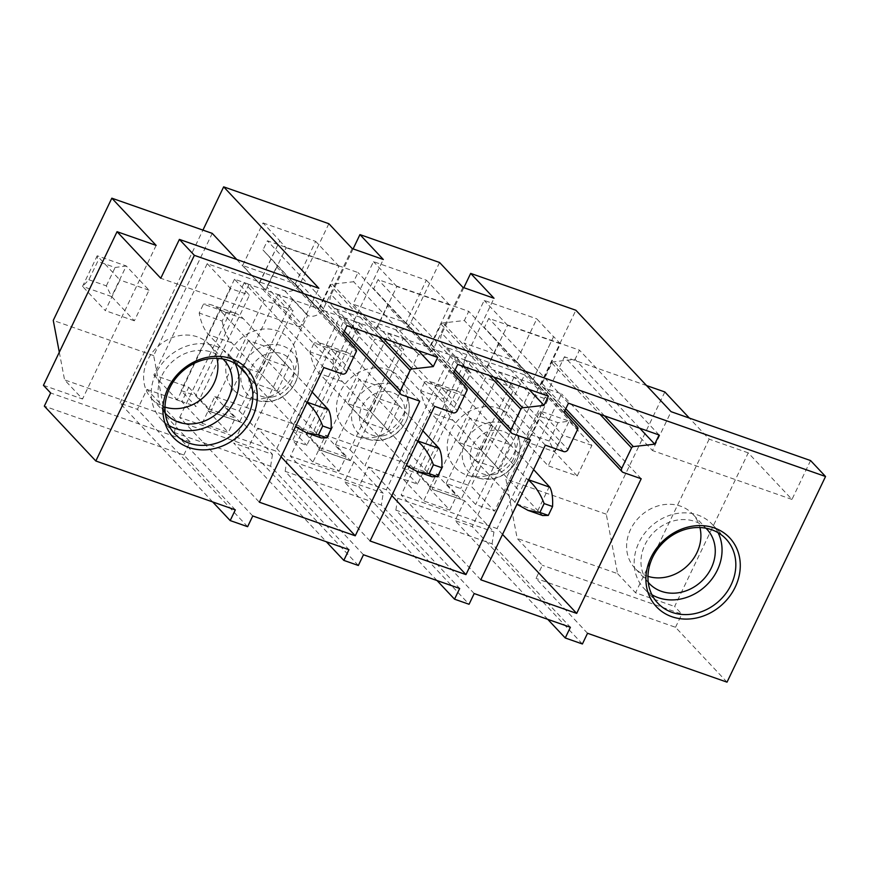 <?xml version="1.0" encoding="UTF-8"?>
<svg xmlns="http://www.w3.org/2000/svg" width="869" height="869" viewBox="0 0 869 869"><rect width="100%" height="100%" fill="white"/><g stroke="black" fill="none" stroke-linecap="round" stroke-linejoin="round"><path stroke-width="0.65" stroke-dasharray="4.34 3.26" d="M553.553 336.716L533.175 379.253L553.553 336.716L536.792 318.858L516.414 361.395L533.175 379.253M259.136 283.24L279.807 240.8L263.046 222.942L242.657 265.479L265.729 290.257L286.107 247.719L279.525 240.702M259.429 283.337L279.807 240.8M286.107 247.719L338.997 266.251L318.619 308.788L265.729 290.257M318.619 308.788L295.264 283.902L242.657 265.479M263.046 222.942L315.643 241.376L295.264 283.902M338.997 266.251L315.643 241.376M179.709 417.37L244.222 282.718L262.525 289.138A3.465 2.998 136.8 0 0 266.902 287.096L276.624 266.794A2.086 1.792 136.8 0 0 276.418 264.773L262.97 249.968L267.37 240.789L358.028 272.562L353.629 281.741L332.262 284.174A2.086 1.792 136.8 0 0 330.459 285.488L320.661 305.931A3.465 2.998 136.8 0 0 322.106 310.005L340.116 316.316L275.603 450.968L179.709 417.37L259.353 502.206M262.395 398.686A37.801 32.642 136.8 0 0 296.21 353.216A37.801 32.642 136.8 0 0 260.07 329.492A37.801 32.642 136.8 0 0 226.277 363.177A37.801 32.642 136.8 0 0 248.186 398.317A37.801 32.642 136.8 0 0 262.395 398.686M323.865 367.554L244.222 282.718M281.1 456.822L275.603 450.968M419.77 401.152L340.116 316.316M418.282 350.598L353.629 281.741M437.683 357.398L358.028 272.562M347.013 325.625L267.37 240.789M342.614 334.815L262.97 249.968M358.343 565.48L248.154 448.111L233.631 443.016L326.32 541.745M363.481 554.77L285.151 471.335L381.339 505.041L459.668 588.476M285.151 471.335L287.031 459.473L257.691 428.221L248.154 448.111M212.688 501.934L119.998 403.205L137.443 409.321L146.97 389.431L176.309 420.683L272.497 454.389L243.157 423.127L207.995 410.809L214.882 396.427L299.447 426.06L292.56 440.442L312.916 462.123L339.073 471.291L318.717 449.599L353.879 461.928L383.218 493.179L381.339 505.041M353.879 461.928L344.352 481.817L358.875 486.901L469.064 604.27M437.031 580.546L344.352 481.817M474.192 593.56L395.862 510.125L492.06 543.831L570.39 627.266M395.862 510.125L397.752 498.274L368.413 467.011L358.875 486.901M318.717 449.599L325.603 435.217L410.168 464.85L403.281 479.232L423.637 500.924L449.794 510.081L429.438 488.4L464.6 500.718L493.94 531.969L492.06 543.831M464.6 500.718L455.063 520.607L472.215 526.614L575.875 310.255M547.752 619.336L455.063 520.607M582.404 643.983L472.215 526.614M587.531 633.273L536.032 578.417L542.332 565.263L517.185 538.465L505.877 479.004L564.437 356.779L652.467 450.544L671.085 411.678M727.016 682.154L675.517 627.288L536.032 578.417M810.581 460.559L791.963 499.425L748.242 452.858L674.637 606.475L681.828 614.133L542.332 565.263M675.517 627.288L681.828 614.133M235.325 509.864L183.815 455.008L44.33 406.138M119.998 403.205L202.933 230.111M183.815 455.008L190.126 441.854L164.969 415.056L153.661 355.595L212.232 233.37M236.759 259.505L300.261 327.135L318.88 288.269M247.622 526.69L137.443 409.321M252.76 515.98L174.43 432.545L270.617 466.24L348.947 549.675M176.309 420.683L174.43 432.545M272.497 454.389L270.617 466.24M243.157 423.127L233.631 443.016M502.543 534.402L497.046 528.558L401.152 494.961L465.665 360.309L483.968 366.718A3.465 2.998 136.8 0 0 488.345 364.676L498.067 344.385A2.086 1.792 136.8 0 0 497.861 342.364L484.402 327.559L488.802 318.38L579.471 350.153L575.072 359.332L553.705 361.765A2.086 1.792 136.8 0 0 551.902 363.068L542.104 383.511A3.465 2.998 136.8 0 0 543.538 387.596L561.559 393.907L497.046 528.558M641.203 478.743L561.559 393.907M480.796 579.797L401.152 494.961M545.308 445.145L465.665 360.309M564.046 412.395L484.402 327.559M568.445 403.216L488.802 318.38M659.115 434.989L579.471 350.153M639.714 428.189L575.072 359.332M391.821 495.612L386.325 489.758L290.431 456.16L354.943 321.508L373.246 327.928A3.465 2.998 136.8 0 0 377.624 325.886L387.346 305.584A2.086 1.792 136.8 0 0 387.139 303.563L373.681 288.769L378.08 279.59L468.749 311.352L464.35 320.531L442.984 322.964A2.086 1.792 136.8 0 0 441.18 324.278L431.382 344.721A3.465 2.998 136.8 0 0 432.827 348.806L450.837 355.117L386.325 489.758M530.492 439.953L450.837 355.117M370.075 540.996L290.431 456.16M434.587 406.344L354.943 321.508M453.336 373.605L373.681 288.769M457.735 364.426L378.08 279.59M548.393 396.188L468.749 311.352M529.004 389.399L464.35 320.531M277.178 391.246L288.758 367.076L265.795 359.027L254.215 383.207L277.178 391.246L259.809 372.747L271.389 348.578L288.758 367.076M257.691 428.221L292.56 440.442M287.031 459.473L383.218 493.179M368.413 467.011L403.281 479.232M397.752 498.274L493.94 531.969M462.938 287.378L434.196 347.361A12.144 10.482 -43.2 0 1 418.891 354.509L418.315 354.302L364.947 465.697L417.544 484.131L470.911 372.736L470.335 372.529A12.144 10.482 -43.2 0 1 466.61 370.129L443.255 345.254A12.144 10.482 -43.2 0 0 446.981 347.654L524.572 374.843L471.194 486.227L494.548 511.113L475.658 504.487L460.689 488.541L446.166 483.457L461.135 499.403L514.502 388.008L485.445 377.83L432.078 489.214L461.135 499.403M443.255 345.254A12.144 10.482 -43.2 0 1 441.941 333.381L465.295 358.256L494.026 298.273M463.829 287.693L441.941 333.381M429.438 488.4L436.325 474.018L471.194 486.227M664.839 391.962L606.28 514.187L617.587 573.649L517.185 538.465M617.587 573.649L635.554 592.788L674.637 606.475M606.28 514.187L505.877 479.004M646.558 385.554L564.437 356.779M791.963 499.425L652.467 450.544M748.242 452.858L709.158 439.16L689.367 418.087M709.158 439.16L635.554 592.788M439.584 262.503L410.841 322.486A12.144 10.482 -43.2 0 1 395.536 329.633L336.26 308.864A12.144 10.482 -43.2 0 1 332.534 306.453A12.144 10.482 -43.2 0 1 331.219 294.591L354.574 319.466L383.305 259.483M353.107 248.903L331.219 294.591M352.217 248.588L323.474 308.571A12.144 10.482 -43.2 0 1 308.18 315.719L307.593 315.512L254.226 426.907L306.822 445.33L360.19 333.946L359.614 333.739A12.144 10.482 -43.2 0 1 355.899 331.339A12.144 10.482 -43.2 0 1 354.574 319.466M328.862 223.713L300.12 283.696A12.144 10.482 -43.2 0 1 284.826 290.833L207.235 263.655L153.856 375.039L188.736 387.259L181.838 401.641L202.205 423.333L228.351 432.501L235.249 418.108L209.092 408.951L202.205 423.333M146.97 389.431L181.838 401.641M300.261 327.135L160.765 278.265M466.61 370.129A12.144 10.482 -43.2 0 1 465.295 358.256M43.45 385.325L82.533 399.012L64.567 379.883L164.969 415.056M190.126 441.854L50.641 392.973M156.138 245.395L82.533 399.012M59.309 352.217L64.567 379.883M153.661 355.595L53.259 320.422M207.995 410.809L228.351 432.501M235.086 363.459A46.817 40.43 136.8 0 0 229.275 355.117A46.817 40.43 136.8 0 0 193.7 344.32A46.817 40.43 136.8 0 0 155.171 375.028A46.817 40.43 136.8 0 0 161.004 419.206A46.817 40.43 136.8 0 0 168.966 425.538M483.837 476.266A37.801 32.642 136.8 0 0 517.652 430.807A37.801 32.642 136.8 0 0 481.513 407.083A37.801 32.642 136.8 0 0 447.72 440.768A37.801 32.642 136.8 0 0 469.618 475.897A37.801 32.642 136.8 0 0 483.837 476.266M487.161 367.837L507.55 325.299L560.44 343.831L540.051 386.368L487.161 367.837L463.807 342.962L484.196 300.424L536.792 318.858M373.116 437.476A37.801 32.642 136.8 0 0 406.931 392.017A37.801 32.642 136.8 0 0 370.791 368.293A37.801 32.642 136.8 0 0 336.998 401.967A37.801 32.642 136.8 0 0 358.897 437.107A37.801 32.642 136.8 0 0 373.116 437.476M376.451 329.047L396.829 286.509L449.718 305.041L429.34 347.578L376.451 329.047L353.096 304.172L373.474 261.634L426.364 280.166L405.986 322.703L353.096 304.172M651.946 594.765A46.817 40.43 -43.2 0 1 643.983 588.432A46.817 40.43 -43.2 0 1 641.941 586.054A46.817 40.43 -43.2 0 1 651.793 525.691A46.817 40.43 -43.2 0 1 712.254 524.344A46.817 40.43 -43.2 0 1 714.296 526.723A46.817 40.43 -43.2 0 1 718.066 532.686M259.809 372.747L236.846 364.708L254.215 383.207M236.846 364.708L248.436 340.529L265.795 359.027M271.389 348.578L248.436 340.529M436.325 474.018L456.681 495.699L430.535 486.542L423.637 500.924M410.168 464.85L430.535 486.542M325.603 435.217L345.971 456.909L319.814 447.741L312.916 462.123M299.447 426.06L319.814 447.741M214.882 396.427L235.249 418.108M188.736 387.259L209.092 408.951M153.856 375.039L177.211 399.925L196.101 406.54L181.132 390.594L195.666 395.688L210.635 411.634L239.692 421.813L293.059 310.418L264.002 300.239L210.635 411.634M224.723 405.866L278.091 294.472L292.625 299.566L239.257 410.961L224.723 405.866L239.692 421.813M239.257 410.961L254.226 426.907M291.854 429.384L345.221 317.989L359.755 323.083L306.377 434.478L291.854 429.384L306.822 445.33M306.377 434.478L321.356 450.424L350.413 460.603L403.781 349.219L374.724 339.029L321.356 450.424M335.445 444.656L388.812 333.272L403.346 338.356L349.968 449.751L335.445 444.656L350.413 460.603M349.968 449.751L364.947 465.697M402.575 468.185L455.943 356.79L470.477 361.884L417.098 473.268L402.575 468.185L417.544 484.131M417.098 473.268L432.078 489.214M339.073 471.291L345.971 456.909M449.794 510.081L456.681 495.699M446.166 483.457L499.534 372.062L514.057 377.157L529.036 393.103L475.658 504.487M499.534 372.062L514.502 388.008M470.477 361.884L485.445 377.83M455.943 356.79L470.911 372.736M524.572 374.843L547.926 399.718L529.036 393.103M547.926 399.718L494.548 511.113M345.221 317.989L360.19 333.946M403.346 338.356L418.315 354.302M388.812 333.272L403.781 349.219M359.755 323.083L374.724 339.029M292.625 299.566L307.593 315.512M264.002 300.239L249.034 284.293L234.5 279.199L249.479 295.145L196.101 406.54M207.235 263.655L230.589 288.53L249.479 295.145M278.091 294.472L293.059 310.418M230.589 288.53L177.211 399.925M222.942 358.984A39.594 34.184 136.8 0 0 193.928 350.935A39.594 34.184 136.8 0 0 161.688 376.125A39.594 34.184 136.8 0 0 165.273 413.133M507.55 325.299L484.196 300.424M560.44 343.831L553.846 336.814M540.051 386.368L533.468 379.351M516.414 361.395L463.807 342.962M396.829 286.509L373.474 261.634M449.718 305.041L426.364 280.166M429.34 347.578L405.986 322.703M705.921 528.211A39.594 34.184 136.8 0 0 655.204 531.013A39.594 34.184 136.8 0 0 647.524 581.47A39.594 34.184 136.8 0 0 648.252 582.36M514.057 377.157L460.689 488.541M492.832 426.158L469.868 418.119L487.237 436.618L510.201 444.656L492.832 426.158L481.241 450.338L458.289 442.288L469.868 418.119M382.11 387.368L359.158 379.318L376.516 397.817L399.479 405.866L382.11 387.368L370.531 411.548L347.567 403.498L359.158 379.318M249.034 284.293L195.666 395.688M234.5 279.199L181.132 390.594M216.946 358.321A39.594 34.184 136.8 0 0 209.635 344.754A39.594 34.184 136.8 0 0 179.546 335.619A39.594 34.184 136.8 0 0 146.97 361.591A39.594 34.184 136.8 0 0 151.901 398.947A39.594 34.184 136.8 0 0 164.98 407.105M647.97 576.332A39.594 34.184 -43.2 0 1 634.881 568.174A39.594 34.184 -43.2 0 1 633.153 566.164A39.594 34.184 -43.2 0 1 641.485 515.121A39.594 34.184 -43.2 0 1 692.615 513.981A39.594 34.184 -43.2 0 1 694.342 515.99A39.594 34.184 -43.2 0 1 699.925 527.548M458.289 442.288L475.658 460.787L487.237 436.618M481.241 450.338L498.61 468.836L475.658 460.787M498.61 468.836L510.201 444.656M347.567 403.498L364.937 421.997L376.516 397.817M370.531 411.548L387.889 430.036L364.937 421.997M387.889 430.036L399.479 405.866M312.156 391.995L243.244 318.597A88.269 40.626 -70.7 0 0 235.119 313.177A88.269 40.626 -70.7 0 0 226.407 312.21L203.444 304.161L199.197 313.036A88.269 40.626 -70.7 0 0 208.701 334.728L295.536 426.69M293.429 424.974L305.008 400.794L220.292 310.548A88.269 40.626 -70.7 0 0 212.155 305.128A88.269 40.626 -70.7 0 0 203.444 304.161M226.407 312.21L222.149 321.085L199.197 313.036M222.149 321.085A88.269 40.626 -70.7 0 0 231.665 342.766L316.381 433.012L316.827 433.816L294.808 426.103M327.971 408.832L316.381 433.012M307.115 402.532L305.008 400.794M321.291 437.943L316.827 433.816M422.877 430.796L353.965 357.387A88.269 40.626 -70.7 0 0 345.84 351.967A88.269 40.626 -70.7 0 0 337.129 351L314.165 342.962L309.918 351.836A88.269 40.626 -70.7 0 0 319.423 373.518L406.257 465.48M404.15 463.764L415.73 439.584L331.002 349.338A88.269 40.626 -70.7 0 0 322.877 343.918A88.269 40.626 -70.7 0 0 314.165 342.962M337.129 351L332.87 359.875L309.918 351.836M332.87 359.875A88.269 40.626 -70.7 0 0 342.386 381.567L427.103 471.802L427.548 472.617L405.53 464.904M438.682 447.633L427.103 471.802M417.826 441.333L415.73 439.584M432.012 476.744L427.548 472.617M533.599 469.586L464.687 396.177A88.269 40.626 -70.7 0 0 456.562 390.757A88.269 40.626 -70.7 0 0 447.839 389.801L424.887 381.752L420.629 390.626A88.269 40.626 -70.7 0 0 430.144 412.308L516.979 504.281M514.861 502.554L526.451 478.384L441.724 388.139A88.269 40.626 -70.7 0 0 433.598 382.718A88.269 40.626 -70.7 0 0 424.887 381.752M447.839 389.801L443.592 398.675L420.629 390.626M443.592 398.675A88.269 40.626 -70.7 0 0 453.097 420.357L537.824 510.603L538.269 511.406L516.251 503.694M549.404 486.423L537.824 510.603M528.548 480.122L526.451 478.384M542.723 515.534L538.269 511.406M88.888 279.753L106.333 285.858L111.601 296.568L82.544 286.39L97.209 255.79L119.965 280.024L105.301 310.624L82.544 286.39L88.888 279.753L97.686 261.395L97.209 255.79L126.266 265.968L149.023 290.213L134.358 320.813L111.601 296.568L126.266 265.968L115.121 267.5L97.686 261.395M134.358 320.813L105.301 310.624M149.023 290.213L119.965 280.024M106.333 285.858L115.121 267.5M577.233 475.984L554.476 451.75L525.419 441.561L540.083 410.961L562.84 435.206L548.176 465.806L525.419 441.561L531.774 434.934L540.561 416.566L540.083 410.961L569.141 421.15L591.898 445.384L577.233 475.984L548.176 465.806M591.898 445.384L562.84 435.206M558.007 422.682L549.208 441.039L554.476 451.75L569.141 421.15L558.007 422.682L540.561 416.566M549.208 441.039L531.774 434.934M401.75 394.841L322.106 310.005M320.661 305.931L344.363 331.165M378.504 336.661L330.459 285.488M332.262 284.174L383.023 338.247M356.062 349.61L276.418 264.773M276.624 266.794L356.279 351.63M346.546 371.932L266.902 287.096M262.525 289.138L342.18 373.974M268.738 344.906A30.795 26.581 -43.2 0 1 298.165 364.23A30.795 26.581 -43.2 0 1 270.628 401.261A30.795 26.581 -43.2 0 1 259.049 400.957A30.795 26.581 -43.2 0 1 241.213 372.345A30.795 26.581 -43.2 0 1 268.738 344.906M272.16 397.014A24.126 20.823 136.8 0 0 294.048 370.944A24.126 20.823 136.8 0 0 270.672 352.857A24.126 20.823 136.8 0 0 248.784 378.927A24.126 20.823 136.8 0 0 272.16 397.014M563.612 451.554L483.968 366.718M488.345 364.676L567.989 449.512M577.711 429.221L498.067 344.385M497.861 342.364L577.505 427.2M604.466 415.838L553.705 361.765M551.902 363.068L599.947 414.252M565.795 408.756L542.104 383.511M543.538 387.596L623.192 472.432M452.901 412.764L373.246 327.928M377.624 325.886L457.268 410.722M466.99 390.42L387.346 305.584M387.139 303.563L466.783 388.41M493.744 377.037L442.984 322.964M441.18 324.278L489.225 375.462M455.074 369.966L431.382 344.721M432.827 348.806L512.471 433.642M300.12 283.696L323.474 308.571M410.841 322.486L434.196 347.361M446.981 347.654L470.335 372.529M336.26 308.864L359.614 333.739M395.536 329.633L418.891 354.509M284.826 290.833L308.18 315.719M490.17 422.497A30.795 26.581 -43.2 0 1 519.608 441.821A30.795 26.581 -43.2 0 1 492.06 478.852A30.795 26.581 -43.2 0 1 480.492 478.547A30.795 26.581 -43.2 0 1 462.645 449.936A30.795 26.581 -43.2 0 1 490.17 422.497M379.449 383.707A30.795 26.581 -43.2 0 1 408.886 403.031A30.795 26.581 -43.2 0 1 381.35 440.051A30.795 26.581 -43.2 0 1 369.77 439.757A30.795 26.581 -43.2 0 1 351.923 411.135A30.795 26.581 -43.2 0 1 379.449 383.707M493.592 474.593A24.126 20.823 136.8 0 0 515.48 448.534A24.126 20.823 136.8 0 0 492.115 430.448A24.126 20.823 136.8 0 0 470.227 456.507A24.126 20.823 136.8 0 0 493.592 474.593M382.871 435.803A24.126 20.823 136.8 0 0 404.758 409.733A24.126 20.823 136.8 0 0 381.393 391.647A24.126 20.823 136.8 0 0 359.505 417.717A24.126 20.823 136.8 0 0 382.871 435.803M243.244 318.597L220.292 310.548M231.665 342.766L208.701 334.728M307.257 402.228L306.388 401.934M353.965 357.387L331.002 349.338M342.386 381.567L319.423 373.518M417.978 441.028L417.109 440.724M464.687 396.177L441.724 388.139M453.097 420.357L430.144 412.308M528.689 479.818L527.831 479.514M321.041 309.321L343.407 333.142M248.186 398.317L259.049 400.957L270.965 401.293C286.922 399.001 301.326 381.719 298.165 364.23L296.21 353.216M542.484 386.911L564.85 410.733M431.763 348.111L454.129 371.943M161.004 419.206L174.778 433.881M229.275 355.117L243.048 369.781M726.028 539.008L712.254 524.344M657.757 603.108L643.983 588.432M355.899 331.339L332.534 306.453M469.618 475.897L480.492 478.547L492.408 478.873C508.354 476.592 522.758 459.31 519.608 441.821L517.652 430.807M358.897 437.107L369.77 439.757L381.687 440.083C397.644 437.802 412.036 420.509 408.886 403.031L406.931 392.017M151.901 398.947L166.272 414.263M209.635 344.754L224.006 360.059M706.986 529.286L692.615 513.981M649.252 583.49L634.881 568.174M235.119 313.177L212.155 305.128M345.84 351.967L322.877 343.918M456.562 390.757L433.598 382.718"/><path stroke-width="1.3" d="M259.353 502.206L323.865 367.554L342.18 373.974A3.465 2.998 136.8 0 0 346.546 371.932L356.279 351.63A2.086 1.792 136.8 0 0 356.062 349.61L342.614 334.815L347.013 325.625L437.683 357.398L433.283 366.577L411.906 369.01A2.086 1.792 136.8 0 0 410.103 370.324L400.316 390.768A3.465 2.998 136.8 0 0 401.75 394.841L419.77 401.152L355.258 535.804L259.353 502.206M355.258 535.804L281.1 456.822M433.283 366.577L418.282 350.598M95.829 460.994L235.325 509.864L230.187 520.574L247.622 526.69L252.76 515.98L348.947 549.675L343.82 560.386L358.343 565.48L363.481 554.77L459.668 588.476L454.53 599.186L469.064 604.27L474.192 593.56L570.39 627.266L565.252 637.976L582.404 643.983L587.531 633.273L727.016 682.154L825.55 476.505L194.363 255.345L95.829 460.994L44.33 406.138L50.641 392.973L43.45 385.325L117.054 231.697L160.765 278.265L179.394 239.399L194.363 255.345M208.571 357.083A50.293 43.417 136.8 0 0 162.938 411.428A50.293 43.417 136.8 0 0 211.656 449.132A50.293 43.417 136.8 0 0 257.278 394.787A50.293 43.417 136.8 0 0 208.571 357.083M641.203 478.743L576.69 613.395L480.796 579.797L545.308 445.145L563.612 451.554A3.465 2.998 136.8 0 0 567.989 449.512L577.711 429.221A2.086 1.792 136.8 0 0 577.505 427.2L564.046 412.395L568.445 403.216L659.115 434.989L654.715 444.168L633.349 446.601A2.086 1.792 136.8 0 0 631.546 447.915L621.748 468.358A3.465 2.998 136.8 0 0 623.192 472.432L641.203 478.743M530.492 439.953L465.969 574.605L370.075 540.996L434.587 406.344L452.901 412.764A3.465 2.998 136.8 0 0 457.268 410.722L466.99 390.42A2.086 1.792 136.8 0 0 466.783 388.41L453.336 373.605L457.735 364.426L548.393 396.188L544.005 405.367L522.627 407.811A2.086 1.792 136.8 0 0 520.824 409.114L511.026 429.558A3.465 2.998 136.8 0 0 512.471 433.642L530.492 439.953M731.948 540.475A50.293 43.417 136.8 0 0 666.306 538.107A50.293 43.417 136.8 0 0 654.238 604.194A50.293 43.417 136.8 0 0 719.88 606.562A50.293 43.417 136.8 0 0 731.948 540.475M343.82 560.386L326.32 541.745M454.53 599.186L437.031 580.546M565.252 637.976L547.752 619.336M202.933 230.111L223.659 186.846L328.862 223.713L352.217 248.588L383.305 259.483L359.951 234.608L439.584 262.503L462.938 287.378L494.026 298.273L470.672 273.398L575.875 310.255L671.085 411.678L810.581 460.559L825.55 476.505M223.659 186.846L318.88 288.269L179.394 239.399M230.187 520.574L212.688 501.934M117.054 231.697L156.138 245.395L111.829 198.186L212.232 233.37L236.759 259.505M207.474 358.984A46.817 40.43 136.8 0 0 168.944 389.703A46.817 40.43 136.8 0 0 174.778 433.881A46.817 40.43 136.8 0 0 210.352 444.678A46.817 40.43 136.8 0 0 248.882 413.959A46.817 40.43 136.8 0 0 243.048 369.781A46.817 40.43 136.8 0 0 207.474 358.984M576.69 613.395L502.543 534.402M654.715 444.168L639.714 428.189M465.969 574.605L391.821 495.612M544.005 405.367L529.004 389.399M655.715 600.729A46.817 40.43 -43.2 0 1 665.567 540.366A46.817 40.43 -43.2 0 1 726.028 539.008A46.817 40.43 -43.2 0 1 728.07 541.398A46.817 40.43 -43.2 0 1 718.218 601.75A46.817 40.43 -43.2 0 1 657.757 603.108A46.817 40.43 -43.2 0 1 655.715 600.729M470.672 273.398L463.829 287.693M689.367 418.087L664.839 391.962L646.558 385.554M359.951 234.608L353.107 248.903M111.829 198.186L53.259 320.422L59.309 352.217M168.966 425.538A46.817 40.43 136.8 0 0 196.579 430.003A46.817 40.43 136.8 0 0 235.086 363.459M718.066 532.686A46.817 40.43 -43.2 0 1 705.791 585.858A46.817 40.43 -43.2 0 1 651.946 594.765M165.273 413.133A39.594 34.184 136.8 0 0 166.272 414.263A39.594 34.184 136.8 0 0 196.351 423.388A39.594 34.184 136.8 0 0 228.938 397.415A39.594 34.184 136.8 0 0 224.006 360.059A39.594 34.184 136.8 0 0 222.942 358.984M648.252 582.36A39.594 34.184 136.8 0 0 649.252 583.49A39.594 34.184 136.8 0 0 700.381 582.339A39.594 34.184 136.8 0 0 708.713 531.307A39.594 34.184 136.8 0 0 706.986 529.286A39.594 34.184 136.8 0 0 705.921 528.211M164.98 407.105A39.594 34.184 136.8 0 0 181.979 408.082A39.594 34.184 136.8 0 0 216.946 358.321M699.925 527.548A39.594 34.184 -43.2 0 1 687.14 566.001A39.594 34.184 -43.2 0 1 647.97 576.332M306.388 401.934C313.361 407.702 318.793 415.73 322.692 425.995L331.122 428.949C331.523 420.183 330.622 413.753 328.406 409.647L312.156 391.995M322.692 425.995L318.445 434.869L306.594 432.795L295.536 426.69M331.122 428.949L326.874 437.824L318.445 434.869M326.874 437.824L321.291 437.943M417.109 440.724C424.072 446.503 429.514 454.52 433.414 464.785L441.843 467.739C442.245 458.984 441.343 452.543 439.127 448.437L422.877 430.796M433.414 464.785L429.167 473.659L417.305 471.595L406.257 465.48M441.843 467.739L437.596 476.614L429.167 473.659M437.596 476.614L432.012 476.744M527.831 479.514C534.793 485.293 540.236 493.31 544.135 503.585L552.565 506.54C552.966 497.774 552.065 491.343 549.849 487.227L533.599 469.586M544.135 503.585L539.888 512.46L528.026 510.385L516.979 504.281M552.565 506.54L548.306 515.415L539.888 512.46M548.306 515.415L542.723 515.534M344.363 331.165L400.316 390.768M410.103 370.324L378.504 336.661M383.023 338.247L411.906 369.01M633.349 446.601L604.466 415.838M599.947 414.252L631.546 447.915M621.748 468.358L565.795 408.756M522.627 407.811L493.744 377.037M489.225 375.462L520.824 409.114M511.026 429.558L455.074 369.966M328.406 409.647L307.257 402.228M439.127 448.437L417.978 441.028M549.849 487.227L528.689 479.818M343.407 333.142L400.685 394.157M564.85 410.733L622.128 471.748M454.129 371.943L511.406 432.947M321.378 437.987L306.507 432.784M432.099 476.777L417.229 471.574M542.821 515.578L527.95 510.364"/></g></svg>
